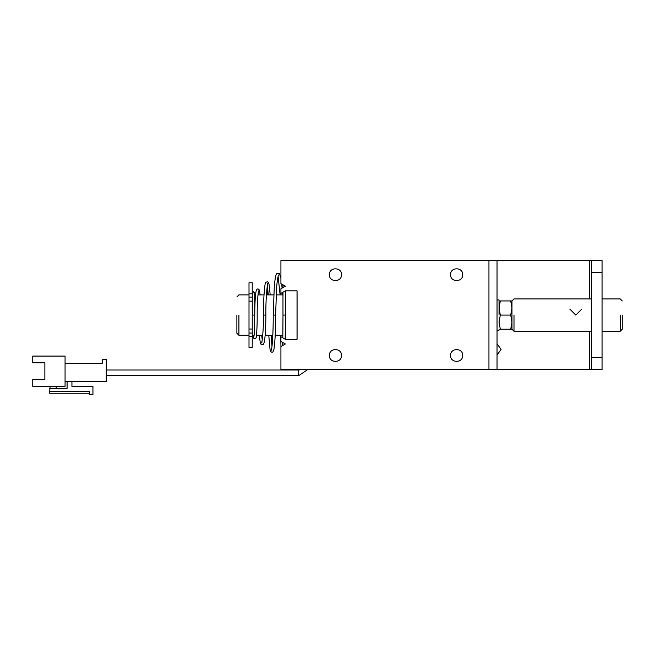 <?xml version="1.0" encoding="UTF-8"?>
<svg xmlns="http://www.w3.org/2000/svg" width="655" height="655" viewBox="0 0 655 655"><rect width="100%" height="100%" fill="white"/><g stroke="black" fill="none" stroke-linecap="round" stroke-linejoin="round"><path stroke-width="0.98" d="M285.359 290.885L297.034 290.885L297.034 339.274L285.359 339.274L285.359 290.885M591.547 260.551L602.051 260.551L602.051 272.668L591.547 272.668L591.547 260.551L497.03 260.551L497.03 369.608L591.547 369.608L591.547 357.491L602.051 357.491L602.051 369.608L591.547 369.608M497.03 343.703L501.067 349.418L497.03 355.125M581.853 309.021L575.794 315.08L569.735 309.021M602.051 272.668L602.051 357.491M591.547 272.668L591.547 357.491M89.702 393.246L49.715 393.246L49.715 391.223L89.702 391.223L89.702 394.457L92.936 394.457L92.936 386.376L71.935 386.376L71.935 381.529M50.116 386.376L49.715 391.223M56.183 388.399L56.183 386.376M67.088 381.529L67.088 388.399L49.715 388.399M65.066 363.353L102.229 363.353L102.229 359.308L106.266 359.308L106.266 381.529L65.066 381.529M65.066 386.376L65.066 356.083L32.75 356.083L32.75 362.845L44.867 362.845L44.867 379.613L32.75 379.613L32.75 386.376L65.066 386.376M510.712 300.94L511.973 308.014L510.712 315.08L511.973 322.145L510.712 329.219L511.973 329.219L511.973 300.94L499.044 300.94M510.712 329.219L499.044 329.219L500.314 329.219L499.044 322.145L500.314 315.08L499.044 308.014L500.314 300.94M500.314 315.08L510.712 315.08M297.075 290.845L285.359 290.845L280.921 293.407L280.921 288.74L285.359 286.178L280.921 283.615L280.921 260.551L488.949 260.551L488.949 369.608L280.921 369.608L280.921 346.544L285.359 343.981L280.921 341.419L280.921 336.752L285.359 339.315L297.075 339.315L297.075 290.845M450.575 274.682C450.239 282.502 463.028 282.502 462.692 274.682C463.028 266.872 450.239 266.872 450.575 274.682M450.575 355.477C450.239 363.288 463.028 363.288 462.692 355.477C463.028 347.658 450.239 347.658 450.575 355.477M329.391 355.477C329.056 363.288 341.844 363.288 341.509 355.477C341.844 347.658 329.056 347.658 329.391 355.477M329.391 274.682C329.056 282.502 341.844 282.502 341.509 274.682C341.844 266.872 329.056 266.872 329.391 274.682M497.03 369.608L488.949 369.608M497.03 260.551L488.949 260.551M499.044 315.08L499.044 299.933L499.044 315.08M297.034 339.274L285.359 339.315M285.359 290.845L297.034 290.885M253.493 315.08C251.929 315.08 251.929 315.08 253.493 315.08C255.049 315.08 255.049 315.08 253.493 315.08M249.006 282.813L249.006 333.076L252.24 333.076L252.24 282.813M249.006 329.015L252.24 329.015M252.24 333.076L252.24 347.338M249.006 333.076L249.006 347.338M249.006 301.144L252.24 301.144M236.889 315.08L236.889 333.256L236.889 315.08M622.25 315.08L622.25 329.219L622.25 315.08M300.448 369.608L298.688 370.018L298.688 375.675L307.67 369.608L298.688 375.675L106.266 375.675M620.228 315.08L620.228 331.233L620.228 315.08M513.995 315.08L513.995 331.233L513.995 315.08M238.903 315.08L238.903 335.278L238.903 315.08M589.533 331.233L589.533 369.608M589.533 260.551L589.533 298.926M249.006 336.359L252.24 336.359M249.006 293.8L252.24 293.8M249.006 297.083L252.24 297.083M283.206 315.08L285.179 315.08M273.626 315.08L275.616 315.08C275.624 330.726 275.051 342.221 273.905 349.565L272.84 352.005L271.89 352.275L270.81 351.678L270.065 349.598L268.771 335.278M264.153 315.08L265.865 315.08C265.815 327.868 265.283 336.866 264.252 342.074C263.752 343.949 263.236 344.866 262.712 344.825L260.952 344.194L260.223 342.287L259.282 335.278M268.321 294.881L267.314 285.703M252.24 347.396L249.006 347.396M252.24 282.764L249.006 282.764M282.976 315.08L282.976 292.22M282.976 287.553L282.976 284.802M285.359 323.963L285.195 339.224M280.725 335.278L280.946 346.528M282.993 315.08L282.829 337.857M282.739 342.467L282.673 345.529M271.162 335.278L271.989 346.364M280.921 278.072L279.333 273.397L277.008 273.274C276.033 274.158 275.321 276.05 274.298 286.137L273.233 315.08C273.315 332.003 272.218 348.689 271.235 350.22L271.375 350.081M261.705 335.278L262.229 339.863M270.204 294.881L269.058 284.278L267.797 281.732L265.865 282.248C264.956 281.126 263.326 296.928 263.466 315.08C263.67 330.505 261.869 344.284 261.541 342.794L261.877 342.549M258.7 290.935C258.34 290.059 257.047 301.971 257.186 315.08C257.309 327.091 256.351 339.126 255.999 337.898L254.803 338.84L253.903 338.512L252.961 335.278M260.207 294.881L259.151 289.756L258.127 288.961C257.079 288.798 256.392 289.559 256.08 291.254C255.221 296.044 254.779 303.985 254.762 315.08C254.607 328.556 254.279 335.859 253.772 337.006M106.266 370.018L298.688 370.018M499.044 299.933L497.03 299.933M497.03 330.226L499.044 330.226M622.25 329.219L620.228 331.233L602.051 331.233M591.547 331.233L513.995 331.233L511.973 329.219M511.973 300.94L513.995 298.926L591.547 298.926M602.051 298.926L620.228 298.926L622.25 300.94M252.281 315.08L252.281 293.063L253.493 291.852L254.705 293.063L254.705 315.08M282.51 294.881L282.379 292.564M282.084 288.069L281.724 284.082M275.616 315.08L276.639 286.825C277.941 273.659 278.924 274.936 278.637 275.067M280.119 294.881L278.105 276.435M282.862 335.278L275.198 335.278M272.808 335.278L265.152 335.278M262.745 335.278L256.498 335.278M254.066 335.278L252.24 335.278M254.705 294.881L255.548 294.881M257.98 294.881L263.998 294.881M266.405 294.881L273.708 294.881M276.099 294.881L282.976 294.881M249.006 335.278L238.903 335.278L236.889 333.256M236.889 296.903L238.903 294.881L249.006 294.881M265.865 315.08C265.594 296.175 267.78 280.758 267.854 283.623M267.813 294.881L267.109 287.046"/></g></svg>
